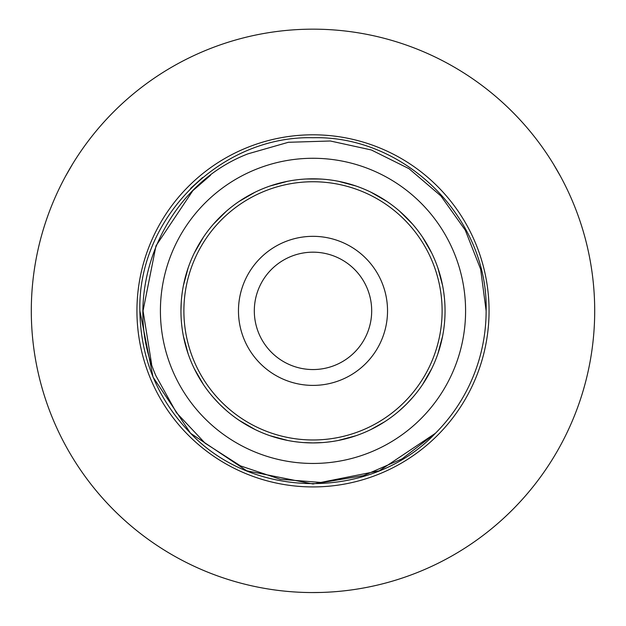 <?xml version="1.0" encoding="UTF-8"?>
<svg xmlns="http://www.w3.org/2000/svg" width="626" height="626" viewBox="0 0 626 626"><rect width="100%" height="100%" fill="white"/><g stroke="black" fill="none" stroke-linecap="round" stroke-linejoin="round"><path stroke-width="0.94" d="M465.587 310.864A152.588 152.588 0 0 1 313 463.451A152.588 152.588 0 0 1 160.412 310.864A152.588 152.588 0 0 1 313 158.276A152.588 152.588 0 0 1 465.587 310.864M320.332 179.02L305.824 179.005M442.621 336.037L437.848 353.862L442.621 336.037M431.69 368.73L422.464 384.716L431.69 368.73M412.667 397.479L406.579 404.02L412.667 397.479M406.164 404.435L399.615 410.531L406.164 404.435M384.661 421.767L370.874 429.553M356.006 435.704L338.181 440.485L356.006 435.704M322.226 442.582L313.297 442.903L322.226 442.582M312.703 442.903L303.774 442.582L312.703 442.903M287.819 440.485L269.994 435.704L287.819 440.485M255.126 429.553L239.148 420.32L255.126 429.553M226.385 410.531L219.836 404.435L226.385 410.531M219.421 404.02L213.333 397.479L219.421 404.02M203.536 384.716L194.31 368.73L203.536 384.716M188.152 353.862L183.379 336.037L188.152 353.862M180.953 310.864A132.047 132.047 0 0 1 313 178.817A132.047 132.047 0 0 1 445.047 310.864A132.047 132.047 0 0 1 313 442.911A132.047 132.047 0 0 1 180.953 310.864L181.274 301.63M437.848 267.858L442.621 285.683L437.848 267.858M422.464 237.004L431.69 252.99L422.464 237.004M399.615 211.189L412.667 224.241L399.615 211.189M370.874 192.166L386.852 201.4L370.874 192.166M183.379 285.683L188.152 267.858L183.379 285.683M194.31 252.99L203.536 237.004L194.31 252.99M213.333 224.241L226.385 211.189L213.333 224.241M239.148 201.4L255.126 192.166L239.148 201.4M269.994 186.016L287.819 181.235L269.994 186.016M338.181 181.235L356.006 186.016L338.181 181.235M313 178.817L322.226 179.138M72.788 163.707L65.456 176.415L72.78 163.715M560.544 176.415L553.212 163.707L560.536 176.399M320.324 592.462L311.646 592.556M594.7 310.864A281.7 281.7 0 0 1 313 592.564A281.7 281.7 0 0 1 31.3 310.864A281.7 281.7 0 0 1 313 29.164A281.7 281.7 0 0 1 594.7 310.864M486.128 310.864L480.643 269.203L465.267 230.141L440.876 195.922L408.974 168.66L371.343 149.966L330.348 140.999L288.359 142.29L247.959 153.847C163.159 186.438 119.073 292.89 155.984 375.897L176.383 412.636L205.14 443.224L240.494 465.893L280.291 479.266L322.163 482.552L363.581 475.603L402.08 458.858L435.422 433.278L379.254 470.807L313 483.992L246.746 470.807L190.578 433.278L153.049 377.11L139.872 310.864C137.446 218.404 220.548 135.31 313 137.736C405.452 135.31 488.554 218.404 486.128 310.864A173.128 173.128 0 0 1 435.422 433.278C371.758 500.37 254.242 500.37 190.578 433.278C157.533 399.161 140.631 358.354 139.872 310.864C137.446 218.404 220.548 135.31 313 137.736C405.452 135.31 488.554 218.404 486.128 310.864C488.554 218.404 405.452 135.31 313 137.736C220.548 135.31 137.446 218.404 139.872 310.864C137.446 218.404 220.548 135.31 313 137.736C405.452 135.31 488.554 218.404 486.128 310.864C488.554 218.404 405.452 135.31 313 137.736C220.548 135.31 137.446 218.404 139.872 310.864C137.446 218.404 220.548 135.31 313 137.736C405.452 135.31 488.554 218.404 486.128 310.864C488.554 218.404 405.452 135.31 313 137.736C220.548 135.31 137.446 218.404 139.872 310.864L153.049 377.11L190.578 433.278L246.746 470.807L313 483.992L379.254 470.807L435.422 433.278L379.254 470.807L313 483.992L246.746 470.807L190.578 433.278L153.049 377.11L139.872 310.864L153.049 377.11L190.578 433.278L246.746 470.807L313 483.992L379.254 470.807L435.422 433.278L379.254 470.807L313 483.992L246.746 470.807L190.578 433.278L153.049 377.11L139.872 310.864L153.049 377.11L190.578 433.278L246.746 470.807L313 483.992L379.254 470.807L435.422 433.278L379.254 470.807L313 483.992L246.746 470.807L190.578 433.278L153.049 377.11L139.872 310.864M489.062 310.864A176.062 176.062 0 0 1 313 486.926A176.062 176.062 0 0 1 136.938 310.864A176.062 176.062 0 0 1 313 134.801A176.062 176.062 0 0 1 489.062 310.864M190.578 188.442L202.542 177.549M151.617 364.144L143.049 310.864L155.984 245.822L192.824 190.687L210.547 175.264L192.824 190.687L155.984 245.822L143.049 310.864L151.617 364.144L143.049 310.864L155.984 245.822L192.824 190.687L210.547 175.264L192.824 190.687L155.984 245.822L143.049 310.864L151.617 364.144L143.049 310.864L155.984 245.822L192.824 190.687L210.547 175.264L192.824 190.687L155.984 245.822L143.049 310.864L151.617 364.144L143.049 310.864L155.984 245.822L192.824 190.687L210.547 175.264L192.824 190.687L155.984 245.822L143.049 310.864L151.617 364.144M183.887 310.864A129.112 129.112 0 0 0 313 439.976A129.112 129.112 0 0 0 442.113 310.864A129.112 129.112 0 0 0 313 181.751A129.112 129.112 0 0 0 183.887 310.864M254.312 310.864A58.688 58.688 0 0 1 313 252.176A58.688 58.688 0 0 1 371.688 310.864A58.688 58.688 0 0 1 313 369.551A58.688 58.688 0 0 1 254.312 310.864M387.533 310.864A74.533 74.533 0 0 1 313 385.397A74.533 74.533 0 0 1 238.467 310.864A74.533 74.533 0 0 1 313 236.331A74.533 74.533 0 0 1 387.533 310.864"/></g></svg>
